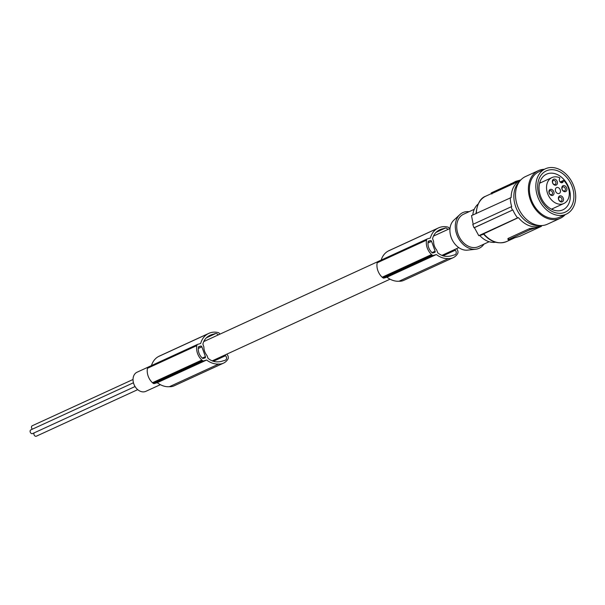 <?xml version="1.0" encoding="UTF-8"?>
<svg xmlns="http://www.w3.org/2000/svg" width="605" height="605" viewBox="0 0 605 605"><rect width="100%" height="100%" fill="white"/><g stroke="black" fill="none" stroke-linecap="round" stroke-linejoin="round"><path stroke-width="0.91" d="M148.013 367.182L137.048 372.219A10.519 7.88 65.3 0 0 133.834 383.993A10.519 7.88 65.3 0 0 145.828 391.344L160.355 384.674M436.818 231.67L443.435 228.629A26.023 19.496 -114.7 0 0 439.926 229.734A26.023 19.496 -114.7 0 0 438.822 230.301A26.023 19.496 -114.7 0 0 437.702 230.997A19.526 14.633 -114.7 0 0 433.233 236.593A21.682 16.244 -114.7 0 0 432.598 238.673L433.588 241.41A10.519 7.88 65.3 0 0 434.382 245.97A10.519 7.88 65.3 0 0 436.727 250.084L437.717 252.814A17.076 12.796 -114.7 0 0 446.883 256.354A26.023 19.496 -114.7 0 0 448.245 256.331A26.023 19.496 -114.7 0 0 453.009 255.28A14.558 10.905 -114.7 0 0 455.149 254.637A14.558 10.905 -114.7 0 1 455.149 254.637A2.851 2.14 65.3 0 0 455.293 250.198L454.673 249.517M218.178 334.958A2.851 2.14 -114.7 0 0 217.225 333.945A2.851 2.14 -114.7 0 0 215.69 333.536A13.522 10.134 -114.7 0 0 213.731 334.111A26.023 19.496 -114.7 0 0 210.222 335.223A26.023 19.496 -114.7 0 0 209.111 335.783A26.023 19.496 -114.7 0 0 207.999 336.486A19.526 14.633 -114.7 0 0 203.522 342.075A21.682 16.244 -114.7 0 0 202.887 344.154L203.877 346.899A10.519 7.88 65.3 0 0 204.671 351.46A10.519 7.88 65.3 0 0 207.016 355.566L208.007 358.304A17.076 12.796 -114.7 0 0 217.172 361.843A26.023 19.496 -114.7 0 0 218.534 361.82A26.023 19.496 -114.7 0 0 223.298 360.769A14.558 10.905 -114.7 0 0 225.446 360.119A2.851 2.14 65.3 0 0 225.582 355.687L224.962 354.999M469.094 211.69A19.617 14.702 65.3 0 0 459.815 214.624L453.81 220.212A16.963 12.713 65.3 0 0 451.194 237.47A16.963 12.713 65.3 0 0 467.552 250.137L475.704 249.23A19.617 14.702 65.3 0 0 483.977 244.102M459.815 214.624A19.617 14.702 65.3 0 0 456.79 234.574A19.617 14.702 65.3 0 0 475.704 249.23M489.142 241.728L478.411 246.659A17.832 13.363 -114.7 0 1 458.076 234.203A17.832 13.363 -114.7 0 1 463.528 214.246L474.26 209.315M495.578 242.219A21.402 16.032 -114.7 0 1 479.704 235.436M472.785 215.025A21.402 16.032 -114.7 0 1 478.079 204.119M474.411 227.662A124.842 9.143 -19.9 0 1 473.987 227.767L472.77 224.425L511.18 206.789A26.749 20.041 65.3 0 0 511.739 208.468A26.749 20.041 65.3 0 0 512.39 210.132L474.411 227.662L478.782 235.678A124.842 9.143 -19.9 0 0 482.003 234.831L483.531 234.127M492.077 193.502L515.694 182.657A24.971 18.71 65.3 0 1 517.767 181.485L520.587 180.192A24.971 18.71 65.3 0 0 511.142 197.555L471.514 215.607L473.193 224.319M512.39 210.132L473.987 227.767M512.911 209.98A26.038 19.511 65.3 0 0 517.555 217.876L478.782 235.678M513.501 184.003L513.093 182.869L518.704 181.054M513.093 182.869L491.623 192.73L491.237 192.957L491.6 193.963M520.905 179.912L515.929 181.303L516.11 181.81M511.263 183.708L515.929 181.303M511.18 206.789L511.694 206.638A26.038 19.511 -114.7 0 1 510.287 197.805M530.04 229.696L529.632 228.569L532.166 228.168A24.971 18.71 -114.7 0 0 536.658 227.593L530.04 229.696L508.185 239.784L519.657 236.328L541.127 226.474L536.658 227.593A24.971 18.71 -114.7 0 0 538.601 226.867L541.422 225.574A24.971 18.71 -114.7 0 1 518.409 217.626L483.992 233.666M518.409 217.626L517.555 217.876M508.548 239.013L508.571 239.557M529.632 228.569L508.162 238.423M519.468 181.568A24.971 18.71 65.3 0 0 527.015 221.876A24.971 18.71 65.3 0 0 539.652 225.521M544.349 169.279A26.219 19.64 65.3 0 0 538.389 170.64L525.511 176.554A26.219 19.64 65.3 0 0 517.494 205.897A26.219 19.64 65.3 0 0 525.261 218.254A26.219 19.64 65.3 0 0 547.389 224.205L560.268 218.292A26.219 19.64 65.3 0 0 565.191 214.654M538.389 170.64A26.219 19.64 65.3 0 0 530.381 199.983A26.219 19.64 65.3 0 0 538.14 212.34A26.219 19.64 65.3 0 0 560.268 218.292M545.347 168.818L538.911 171.775A24.971 18.71 65.3 0 0 531.281 199.718A24.971 18.71 65.3 0 0 559.746 217.157L566.189 214.2A24.971 18.71 65.3 0 0 574.145 187.217A24.971 18.71 65.3 0 0 573.82 186.257A24.971 18.71 65.3 0 0 545.347 168.818A24.971 18.71 65.3 0 0 537.724 196.761A24.971 18.71 65.3 0 0 566.189 214.2M572.186 186.733A22.71 17.016 65.3 0 0 548.062 170.217A22.71 17.016 65.3 0 0 539.358 196.285A22.71 17.016 65.3 0 0 563.474 212.801A22.71 17.016 65.3 0 0 572.186 186.733M540.515 196.126A19.617 14.702 65.3 0 0 562.884 209.829A19.617 14.702 65.3 0 0 568.874 187.875A19.617 14.702 65.3 0 0 546.512 174.172A19.617 14.702 65.3 0 0 540.515 196.126M540.9 182.634A18.725 14.028 65.3 0 0 539.857 182.218M552.448 209.632A18.725 14.028 65.3 0 0 552.804 208.566M563.603 180.403A14.27 10.693 -114.7 0 1 568.231 187.52A14.27 10.693 -114.7 0 1 563.868 203.492A14.27 10.693 -114.7 0 1 547.601 193.524A14.27 10.693 -114.7 0 1 551.964 177.56A14.27 10.693 -114.7 0 1 559.852 177.832L559.428 179.103A2.496 1.868 65.3 0 0 560.623 182.415A2.496 1.868 65.3 0 0 562.34 182.657A2.496 1.868 65.3 0 0 563.179 181.674L563.603 180.403L560.139 181.992M428.574 241.115L430.435 240.578A1.066 0.802 -114.7 0 1 431.569 241.357L435.131 251.188A1.066 0.802 -114.7 0 1 434.723 252.414L432.862 252.958A1.066 0.802 -114.7 0 1 432.046 252.693A13.212 9.899 -114.7 0 1 430.979 251.529A9.521 7.131 -114.7 0 1 427.992 243.263A13.212 9.899 -114.7 0 1 428.09 241.758A1.066 0.802 -114.7 0 1 428.574 241.115L428.416 241.191M381.158 260.097A22.831 17.106 -114.7 0 1 387.941 251.196A22.831 17.106 -114.7 0 1 388.145 251.075A23.413 17.537 -114.7 0 1 388.183 251.06A23.413 17.537 -114.7 0 1 389.181 250.546L438.557 227.873A23.413 17.537 -114.7 0 1 447.503 226.988A3.569 2.67 -114.7 0 1 448.592 227.472A3.569 2.67 -114.7 0 1 449.712 228.629M456.488 248.685L456.82 249.056A3.569 2.67 -114.7 0 1 457.561 253.76A17.031 12.758 -114.7 0 1 453.19 257.677A17.031 12.758 -114.7 0 1 449.636 258.547A17.031 12.758 -114.7 0 1 448.434 258.554A22.831 17.106 -114.7 0 1 448.192 258.569A22.831 17.106 -114.7 0 1 436.334 254.539L433.384 255.393A1.785 1.339 -114.7 0 1 432.099 255.015A14.981 11.223 -114.7 0 1 431.539 254.554A12.879 9.65 -114.7 0 1 426.548 240.132A14.981 11.223 -114.7 0 1 426.608 239.86A1.785 1.339 -114.7 0 1 427.266 238.922A1.785 1.339 -114.7 0 1 427.402 238.869L430.367 238.007A22.831 17.106 -114.7 0 1 437.317 228.516A22.831 17.106 -114.7 0 1 437.521 228.403L388.145 251.075M426.608 239.86L377.233 262.532A1.785 1.339 -114.7 0 1 377.891 261.594A1.785 1.339 -114.7 0 1 378.027 261.541L427.138 238.99M431.539 254.554L382.163 277.226A12.879 9.65 -114.7 0 1 377.165 262.804A14.981 11.223 -114.7 0 1 377.233 262.532M432.099 255.015L382.723 277.687A14.981 11.223 -114.7 0 1 382.163 277.226M453.19 257.677L403.807 280.349A17.031 12.758 -114.7 0 1 400.26 281.227A17.031 12.758 -114.7 0 1 399.058 281.227A22.831 17.106 -114.7 0 1 398.816 281.242A22.831 17.106 -114.7 0 1 386.958 277.211L384.009 278.066A1.785 1.339 -114.7 0 1 382.723 277.687M437.521 228.403A23.413 17.537 -114.7 0 1 437.559 228.38A23.413 17.537 -114.7 0 1 438.557 227.873M436.334 254.539L386.958 277.211M443.435 228.629A13.522 10.134 -114.7 0 1 445.401 228.047A2.851 2.14 -114.7 0 1 446.936 228.456A2.851 2.14 -114.7 0 1 447.882 229.469M426.548 240.132L377.165 262.804M553.885 194.046A3.207 2.405 -114.7 0 1 551.586 195.438A3.207 2.405 -114.7 0 1 549.151 193.071A3.207 2.405 -114.7 0 1 549.06 190.749A3.207 2.405 -114.7 0 1 552.342 189.796A3.207 2.405 -114.7 0 1 553.885 194.046M563.353 200.535A3.207 2.405 -114.7 0 1 561.062 201.926A3.207 2.405 -114.7 0 1 558.619 199.559A3.207 2.405 -114.7 0 1 558.528 197.238A3.207 2.405 -114.7 0 1 561.811 196.277A3.207 2.405 -114.7 0 1 563.353 200.535M560.238 189.849A3.207 2.405 -114.7 0 1 559.254 193.441A3.207 2.405 -114.7 0 1 555.594 191.195A3.207 2.405 -114.7 0 1 556.577 187.603A3.207 2.405 -114.7 0 1 560.238 189.849M557.303 183.814A3.207 2.405 -114.7 0 1 555.004 185.198A3.207 2.405 -114.7 0 1 552.569 182.839A3.207 2.405 -114.7 0 1 552.478 180.509A3.207 2.405 -114.7 0 1 555.761 179.556A3.207 2.405 -114.7 0 1 557.303 183.814M566.772 190.303A3.207 2.405 -114.7 0 1 564.48 191.687A3.207 2.405 -114.7 0 1 562.045 189.32A3.207 2.405 -114.7 0 1 561.947 186.998A3.207 2.405 -114.7 0 1 565.229 186.045A3.207 2.405 -114.7 0 1 566.772 190.303M198.863 346.604A1.066 0.802 -114.7 0 0 198.379 347.247A13.212 9.899 -114.7 0 0 198.281 348.752A9.521 7.131 -114.7 0 0 201.276 357.018A13.212 9.899 -114.7 0 0 202.342 358.175A1.066 0.802 -114.7 0 0 203.151 358.447L205.012 357.903A1.066 0.802 -114.7 0 0 205.42 356.678L201.866 346.839A1.066 0.802 -114.7 0 0 200.724 346.06L198.705 346.68M226.777 354.167L227.117 354.545A3.569 2.67 -114.7 0 1 227.851 359.241A17.031 12.758 -114.7 0 1 223.479 363.159A17.031 12.758 -114.7 0 1 219.925 364.036A17.031 12.758 -114.7 0 1 218.73 364.036A22.831 17.106 -114.7 0 1 218.481 364.051A22.831 17.106 -114.7 0 1 206.63 360.02L203.681 360.882A1.785 1.339 -114.7 0 1 202.388 360.497A14.981 11.223 -114.7 0 1 201.828 360.043A12.879 9.65 -114.7 0 1 196.837 345.614A14.981 11.223 -114.7 0 1 196.905 345.342A1.785 1.339 -114.7 0 1 197.555 344.404A1.785 1.339 -114.7 0 1 197.699 344.358L200.656 343.496A22.831 17.106 -114.7 0 1 207.606 334.005A22.831 17.106 -114.7 0 1 207.817 333.892A23.413 17.537 -114.7 0 1 207.855 333.869A23.413 17.537 -114.7 0 1 208.846 333.355A23.413 17.537 -114.7 0 1 217.792 332.478A3.569 2.67 -114.7 0 1 218.889 332.954A3.569 2.67 -114.7 0 1 220.008 334.119M223.479 363.159L174.104 385.839A17.031 12.758 -114.7 0 1 170.549 386.708A17.031 12.758 -114.7 0 1 169.355 386.708A22.831 17.106 -114.7 0 1 169.105 386.731A22.831 17.106 -114.7 0 1 157.255 382.693L154.298 383.555A1.785 1.339 -114.7 0 1 153.012 383.169A14.981 11.223 -114.7 0 1 152.452 382.715A12.879 9.65 -114.7 0 1 147.461 368.294A14.981 11.223 -114.7 0 1 147.529 368.022A1.785 1.339 -114.7 0 1 148.18 367.084A1.785 1.339 -114.7 0 1 148.316 367.031L197.427 344.479M151.454 365.579A22.831 17.106 -114.7 0 1 158.23 356.678A22.831 17.106 -114.7 0 1 158.442 356.564A23.413 17.537 -114.7 0 1 158.48 356.542A23.413 17.537 -114.7 0 1 159.47 356.035L208.846 333.355M213.731 334.111L207.107 337.159M206.63 360.02L157.255 382.693M202.388 360.497L153.012 383.169M201.828 360.043L152.452 382.715M207.817 333.892L158.442 356.564M196.905 345.342L147.529 368.022M196.837 345.614L147.461 368.294M555.791 182.007A2.14 1.603 -114.7 0 1 555.851 183.557A2.14 1.603 -114.7 0 1 555.14 184.404A2.14 1.603 -114.7 0 1 552.698 182.907A2.14 1.603 -114.7 0 1 552.637 181.356A2.14 1.603 -114.7 0 1 553.348 180.509A2.14 1.603 -114.7 0 1 555.791 182.007M565.267 188.495A2.14 1.603 -114.7 0 1 565.327 190.046A2.14 1.603 -114.7 0 1 564.609 190.893A2.14 1.603 -114.7 0 1 562.174 189.395A2.14 1.603 -114.7 0 1 562.113 187.845A2.14 1.603 -114.7 0 1 562.824 186.998A2.14 1.603 -114.7 0 1 565.267 188.495M552.373 192.246A2.14 1.603 -114.7 0 1 552.433 193.797A2.14 1.603 -114.7 0 1 551.722 194.636A2.14 1.603 -114.7 0 1 549.279 193.146A2.14 1.603 -114.7 0 1 549.219 191.596A2.14 1.603 -114.7 0 1 549.93 190.749A2.14 1.603 -114.7 0 1 552.373 192.246M561.848 198.735A2.14 1.603 -114.7 0 1 561.909 200.285A2.14 1.603 -114.7 0 1 561.19 201.125A2.14 1.603 -114.7 0 1 558.755 199.635A2.14 1.603 -114.7 0 1 558.695 198.077A2.14 1.603 -114.7 0 1 559.406 197.238A2.14 1.603 -114.7 0 1 561.848 198.735M137.706 389.65L36.376 436.182A2.049 1.535 -114.7 0 1 34.039 434.745A2.049 1.535 -114.7 0 1 34.19 432.855M32.383 429.164A2.049 1.535 -114.7 0 1 31.619 428.06A2.049 1.535 -114.7 0 1 32.246 425.761L133.032 379.479M135.051 386.534L32.587 433.588A2.049 1.535 -114.7 0 1 30.25 432.152A2.049 1.535 -114.7 0 1 30.878 429.86L133.448 382.753M218.73 364.036L169.355 386.708M448.434 258.554L399.058 281.227M491.457 193.57L485.883 196.126A24.971 18.71 65.3 0 0 476.362 213.384M515.233 181.56L515.399 182.014M515.694 182.657L515.452 181.999M491.623 192.73L492.031 193.857M514.046 238.143L506.725 241.508A24.971 18.71 -114.7 0 1 483.629 233.598M532.166 228.168L532.408 228.826M540.741 225.884L540.915 226.353M561.054 182.649L563.179 181.674M430.435 240.578L428.113 241.645M433.384 255.393L384.009 278.066M435.131 251.188L431.985 252.633M443.087 255.802L455.293 250.198M431.569 241.357L427.992 242.998M200.724 346.06L198.402 347.126M201.866 346.839L198.289 348.48M205.42 356.678L202.282 358.115M215.69 333.536L206.388 337.809M203.681 360.882L154.298 383.555M213.384 361.291L225.582 355.687M445.401 228.047L436.092 232.328M212.196 360.86L390.059 279.185M441.907 255.378L458.787 247.626M511.286 184.17L511.043 183.504M476.006 213.739C477.118 203.84 480.415 197.971 485.883 196.126M507.822 238.786L508.185 239.784M541.293 225.627L541.513 226.24M506.725 241.508C498.407 244.609 490.587 242.045 483.274 233.817M551.964 177.56L539.577 183.247M427.266 238.922L377.891 261.594M197.555 344.404L148.18 367.084M203.749 341.583L377.724 261.693M433.452 236.101L450.007 228.501M563.868 203.492L551.48 209.179"/></g></svg>
